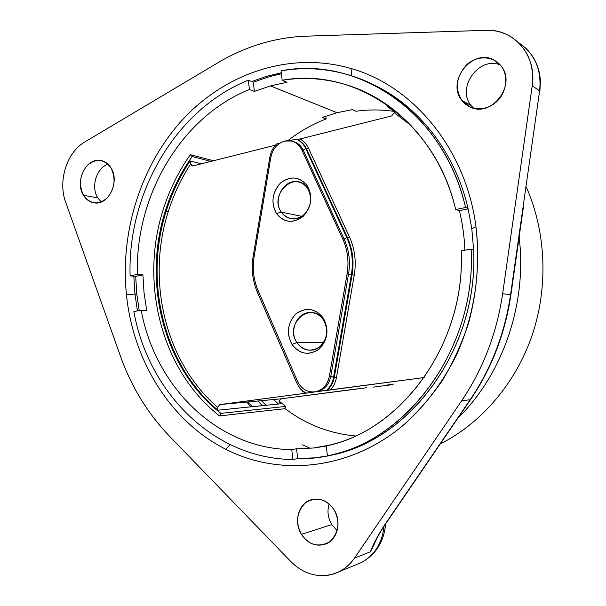 <?xml version="1.0" encoding="UTF-8"?>
<svg xmlns="http://www.w3.org/2000/svg" width="606" height="606" viewBox="0 0 606 606"><rect width="100%" height="100%" fill="white"/><g stroke="black" fill="none" stroke-linecap="round" stroke-linejoin="round"><path stroke-width="0.91" d="M301.409 534.348C293.577 522.16 298.303 503.927 310.386 499.988C319.71 497.306 327.588 500.526 334.012 509.646C341.723 521.357 337.724 539.128 326.392 543.764C316.491 547.233 308.166 544.09 301.409 534.348L331.747 524.561L301.409 534.348C309.181 545.279 318.62 547.771 329.709 541.809C338.943 532.636 340.383 521.91 334.012 509.646C325.975 498.768 316.514 496.42 305.629 502.609C296.66 511.722 295.251 522.304 301.409 534.348M329.149 503.95C327.013 511.055 327.876 517.925 331.747 524.561L337.133 530.629L331.747 524.561C327.876 517.925 327.013 511.055 329.149 503.95M218.221 62.562C231.689 54.54 245.877 48.268 260.769 43.738C275.677 39.231 290.948 36.708 306.583 36.155L486.004 30.323C513.926 28.596 537.166 55.684 532.212 85.794L502.639 293.713C496.738 333.421 483.05 369.137 461.583 400.884L354.465 558.134C346.708 569.004 336.58 574.852 324.081 575.67C311.582 575.958 300.508 571.261 290.872 561.573L169.279 435.964C147.606 413.284 131.35 386.719 120.496 356.275L65.653 202.162C57.721 181.126 66.804 152.174 84.802 141.963L218.221 62.562C231.689 54.54 245.877 48.268 260.769 43.738C275.677 39.231 290.948 36.708 306.583 36.155L486.004 30.323C495.564 30.065 504.275 32.474 512.146 37.542C527.697 48.707 534.386 64.797 532.212 85.794L539.613 90.877C541.749 70.304 535.166 54.525 519.865 43.534C535.166 54.525 541.749 70.304 539.613 90.877L532.212 85.794L502.639 293.713L510.57 294.645L539.613 90.877L510.57 294.645L502.639 293.713C496.738 333.421 483.05 369.137 461.583 400.884L470.203 399.695C491.322 368.569 504.775 333.55 510.57 294.645L510.57 294.645C504.775 333.55 491.322 368.569 470.203 399.695L461.583 400.884L354.465 558.134L370.417 551.793C372.872 544.93 377.379 536.318 383.931 525.947L470.203 399.695L383.931 525.947C377.19 536.689 372.682 545.302 370.417 551.793L354.465 558.134C350.404 564.019 345.39 568.511 339.398 571.594L331.944 574.458L324.081 575.67C311.582 575.958 300.508 571.261 290.872 561.573L169.279 435.964C147.606 413.284 131.35 386.719 120.496 356.275L65.653 202.162C57.721 181.126 66.804 152.174 84.802 141.963L218.221 62.562M461.954 100.498C468.953 110.194 485.027 111.951 495.958 102.293C507.002 92.779 508.699 75.205 500.965 65.849C493.663 56.1 477.445 54.888 466.847 64.6C456.151 76.674 454.515 88.643 461.954 100.498C445.599 81.272 473.316 46.904 494.807 60.517L500.965 65.849C517.032 84.279 491.777 117.897 470.468 107.164L461.954 100.498L471.097 105.474L461.954 100.498M97.786 197.867C90.642 186.989 96.475 167.718 108.042 164.241C96.475 167.718 90.642 186.989 97.786 197.867L83.537 195.344C74.409 181.671 86.196 157.348 100.634 160.484C104.853 161.234 108.277 163.665 110.898 167.771C120.071 181.186 108.747 205.343 94.612 202.919C89.999 202.321 86.31 199.798 83.537 195.344C90.294 204.328 98.157 205.222 107.118 198.033C114.837 188.633 116.094 178.55 110.898 167.771C103.929 158.878 96.043 158.105 87.241 165.461C79.734 174.77 78.5 184.732 83.537 195.344L97.786 197.867L101.217 201.972M225.917 449.341C279.487 476.558 348.844 470.256 402.293 426.116C424.67 406.641 443.509 381.803 457.356 353.101C474.543 314.044 481.149 269.534 475.968 226.773C465.991 148.909 413.14 85.878 350.988 68.493C290.728 51.071 226.697 72.765 183.853 118.299C141.115 164.226 119.996 231.106 126.457 294.766C133.093 360.479 170.21 421.306 225.917 449.341L229.954 444.531L225.917 449.341C170.21 421.306 133.093 360.479 126.457 294.766C119.996 231.106 141.115 164.226 183.853 118.299C226.697 72.765 290.728 51.071 350.988 68.493C413.14 85.885 465.991 148.909 475.968 226.773C479.634 259.27 477.172 291.365 468.574 323.059C461.825 343.541 453.046 362.767 442.236 380.742C430.411 397.786 417.095 412.906 402.293 426.116C348.844 470.256 279.487 476.558 225.917 449.341M339.398 571.594L361.381 562.573C374.614 555.27 382.174 543.127 384.06 526.152C382.174 543.127 374.614 555.27 361.381 562.573C375.97 554.482 384.045 541.59 385.605 523.887M370.417 551.793L373.281 546.279C375.303 542.173 375.864 538.969 384.409 525.637L470.589 399.536C491.701 368.433 505.146 333.474 510.926 294.675L523.334 207.623M500.2 64.925C478.846 55.949 456.212 88.014 471.097 105.474L473.604 108.224L471.097 105.474C456.212 88.014 478.846 55.949 500.2 64.925M296.122 458.886C307.56 459.045 319.029 457.878 330.52 455.371C410.141 440.418 478.96 347.73 473.604 249.589L471.801 228.697L475.968 226.773L471.801 228.697L468.021 208.267C454.864 151.53 417.935 105.277 372.826 84.393C417.935 105.277 454.864 151.53 468.021 208.267L471.801 228.697L473.604 249.589L471.165 249.074C476.134 342.882 413.936 432.911 338.33 453.19L327.452 455.992L341.352 452.584C416.655 432.389 478.558 342.86 473.604 249.589L471.165 249.074L461.227 250.914L471.165 249.074C476.536 347.776 407.383 440.986 327.452 455.992L326.24 445.948C401.361 430.904 465.726 343.496 461.227 250.914C465.506 340.655 405.179 426.23 332.573 444.334L326.24 445.948L327.452 455.992L330.52 455.371C319.029 457.878 307.56 459.045 296.122 458.886L314.862 457.825L328.634 455.78L314.862 457.825L297.713 458.575L292.918 459.515C213.395 458.795 148.137 392.135 133.865 311.567L141.168 310.219C155.091 386.355 216.918 448.879 291.759 449.629L296.554 448.766L297.713 458.575L296.554 448.766L313.688 447.985L326.255 446.084L313.688 447.985L330.278 444.955L313.688 447.985L296.554 448.766L291.759 449.629L292.918 459.515L291.759 449.629C216.918 448.879 155.091 386.355 141.168 310.219L133.865 311.567C148.137 392.135 213.395 458.795 292.918 459.515L296.122 458.886M351.775 75.833L350.988 68.493L351.775 75.833M281.275 72.773L266.261 76.417L251.657 81.53L266.261 76.417L281.275 72.773M133.82 276.185L134.979 294.061L126.457 294.766L134.979 294.061L137.433 310.908L134.979 294.061L133.82 276.185L135.676 276.344L136.827 294.175L134.979 294.061L136.827 294.175L139.206 310.575L136.827 294.175L135.676 276.344L130.093 275.874C127.427 193.428 175.157 109.55 248.331 80.204L253.308 82.189L248.331 80.204L249.422 89.491C180.444 117.253 135.146 196.344 137.365 274.397L142.91 274.874L135.676 276.344L142.91 274.874L144.039 292.774L146.697 310.431L141.168 310.219L146.697 310.431L144.039 292.774L142.91 274.874L137.365 274.397L130.093 275.874L137.365 274.397C135.146 196.344 180.444 117.253 249.422 89.491L248.331 80.204C175.157 109.55 127.427 193.428 130.093 275.874L133.82 276.185M539.219 72.152L540.408 80.999L539.916 91.226M533.015 57.123C537.477 64.206 539.938 72.167 540.408 80.999C539.529 67.13 534.227 55.813 524.501 47.056M465.56 207.517L468.021 208.267L465.56 207.517L455.682 209.525C435.487 120.67 354.737 66.622 282.176 80.272L281.04 70.849C307.893 66.274 334.482 69.008 360.79 79.053C410.088 97.975 451.485 146.554 465.56 207.517C444.38 112.61 357.866 55.479 281.04 70.849L282.176 80.272C306.356 76.409 330.3 78.78 354.01 87.385C401.687 104.709 441.948 151.038 455.682 209.525L465.56 207.517M269.344 76.674L253.308 82.189L254.399 91.4L249.422 89.491L254.399 91.4L253.308 82.189L269.344 76.674L281.389 73.75L269.344 76.674M457.825 418.216C502.692 374.455 527.349 303.598 519.13 237.12C527.349 303.598 502.692 374.455 457.825 418.216M459.439 210.63L468.165 208.858L459.439 210.63L455.682 209.525L459.439 210.63C462.522 223.531 464.347 236.734 464.9 250.233C464.347 236.734 462.522 223.531 459.439 210.63M286.979 82.28L282.176 80.272L286.979 82.28L270.443 85.9L254.399 91.4L270.443 85.9L286.979 82.28M440.214 443.978C481.103 423.329 515.418 383.795 532.053 335.535C548.453 287.206 546.195 232.143 526.266 186.943C546.195 232.143 548.453 287.206 532.053 335.535C515.418 383.795 481.103 423.329 440.214 443.978M337.019 112.708L270.443 85.9L337.019 112.708L322.195 117.45L326.126 118.958C312.393 124.23 299.659 131.449 287.918 140.607C299.659 131.449 312.393 124.23 326.126 118.958L322.195 117.45L337.019 112.708L352.268 109.656L337.019 112.708M356.048 111.246L352.268 109.656L356.048 111.246C368.615 109.481 381.25 109.519 393.938 111.36C381.25 109.519 368.615 109.481 356.048 111.246M278.548 404.02L273.495 399.536L278.548 404.02M219.531 415.921L284.441 408.739L219.531 415.921C161.87 371.024 139.501 283.956 162.999 210.312C139.501 283.956 161.87 371.024 219.531 415.921L220.917 413.368L219.531 415.921M190.322 154.704C178.376 171.649 169.263 190.186 162.999 210.312C169.263 190.186 178.376 171.649 190.322 154.704L213.517 160.749L190.322 154.704L192.163 156.537L190.322 154.704M284.676 408.315C305.522 424.223 329.088 433.434 355.389 435.964C329.088 433.434 305.522 424.223 284.676 408.315M246.824 402.043L250.929 406.838L246.824 402.043M325.778 116.132L326.126 118.958L325.778 116.132M248.149 401.914L252.278 406.694L248.149 401.914M310.249 448.311L302.523 444.819M257.891 400.998L262.315 405.672L257.891 400.998M266.057 405.293L261.398 400.672L266.057 405.293M383.431 385.863L382.962 385.878M323.528 320.029C331.414 331.05 324.089 349.488 311.666 350.17C305.538 350.563 300.606 348.033 296.857 342.579L323.604 342.481L296.857 342.579C288.895 331.224 296.879 312.454 309.757 312.529C315.408 312.476 319.998 314.984 323.528 320.029L323.225 318.036C329.27 329.656 327.891 340.027 319.097 349.154C308.863 355.881 299.841 354.313 292.024 344.443L296.857 342.579C303.553 351.003 311.272 352.336 320.013 346.579C327.513 338.784 328.687 329.937 323.528 320.029C311.287 300.159 283.737 323.907 296.857 342.579L292.024 344.443C286.168 333.02 287.517 322.778 296.069 313.726C306.113 306.803 315.165 308.242 323.225 318.036L323.528 320.029M281.32 212.123C272.336 199.965 283.941 178.603 297.94 181.876C301.864 182.641 305.053 184.777 307.515 188.277C316.461 200.131 305.522 221.213 291.85 218.789C287.486 218.19 283.979 215.963 281.32 212.123L301.818 216.35L281.32 212.123L276.495 213.524C283.79 222.713 292.653 223.705 303.068 216.501C311.742 206.54 313.09 196.238 307.128 185.603C299.591 176.498 290.706 175.634 280.48 183.012C272.041 192.882 270.715 203.055 276.495 213.524C270.753 202.631 272.079 192.458 280.48 183.012C290.335 175.581 299.22 176.444 307.128 185.603L307.515 188.277C295.508 169.445 268.45 194.518 281.32 212.123C287.895 220.008 295.47 220.849 304.045 214.645C311.416 206.51 312.575 197.723 307.515 188.277L307.128 185.603C313.052 196.67 311.696 206.972 303.068 216.501C293.016 223.765 284.161 222.773 276.495 213.524L281.32 212.123M270.859 157.295C272.685 148.811 277.283 143.402 284.668 141.054C292.198 139.615 297.872 142.501 301.69 149.697L342.701 238.832C347.647 249.854 349.101 261.58 347.071 274.018L329.263 376.674C327.308 385.31 322.483 390.378 314.787 391.885C307.015 392.408 301.227 388.81 297.425 381.083L258.058 290.433C253.543 279.745 252.232 268.481 254.126 256.626L270.859 157.295C272.685 148.811 277.283 143.402 284.668 141.054L291.63 141.009C296.122 142.213 299.478 145.114 301.69 149.697L303.227 150.19C301.053 145.682 297.773 142.811 293.38 141.569C297.773 142.811 301.053 145.682 303.227 150.19L301.69 149.697L342.701 238.832L344.163 239.097L303.227 150.19L305.712 148.546L346.746 237.522C351.988 249.172 353.525 261.572 351.374 274.73L333.573 377.25C332.573 382.613 330.202 387.007 326.46 390.408L327.202 390.34C330.944 386.946 333.315 382.56 334.307 377.197L333.573 377.25C332.573 382.613 330.202 387.007 326.46 390.408L316.938 391.65C324.301 389.923 328.906 384.901 330.755 376.576L348.518 274.192C350.548 261.784 349.094 250.089 344.163 239.097L342.701 238.832C347.647 249.854 349.101 261.58 347.071 274.018L348.518 274.192L347.071 274.018L329.263 376.674L330.755 376.576L329.263 376.674C327.407 385.015 322.793 390.052 315.423 391.787L314.787 391.885C307.015 392.408 301.227 388.81 297.425 381.083L258.058 290.433C253.543 279.745 252.232 268.481 254.126 256.626L270.859 157.295M323.225 318.036C315.537 308.318 306.485 306.878 296.069 313.726C287.479 323.21 286.13 333.444 292.024 344.443C299.462 354.23 308.492 355.798 319.097 349.154C327.937 339.587 329.308 329.217 323.225 318.036M314.999 391.862L424.177 377.546L330.482 389.946C333.58 386.499 335.572 382.341 336.459 377.485L334.307 377.197C333.315 382.56 330.944 386.946 327.202 390.34M210.941 161.393L192.163 156.537L210.941 161.393M165.264 211.214C171.437 191.42 180.399 173.195 192.163 156.537C180.399 173.195 171.437 191.42 165.264 211.214C142.115 283.646 164.188 369.312 220.917 413.368C164.188 369.312 142.115 283.646 165.264 211.214L166.142 211.373L165.264 211.214M190.117 160.961C179.77 176.49 171.778 193.291 166.142 211.373C143.599 282.048 163.968 365.388 217.963 410.194L280.79 403.785L217.963 410.194L217.69 407.3C165.499 362.615 146.091 281.146 168.15 211.979C173.475 194.905 180.936 178.967 190.526 164.165L190.117 160.961L201.381 163.802L190.117 160.961C179.77 176.49 171.778 193.291 166.142 211.373L168.15 211.979L166.142 211.373C143.599 282.048 163.968 365.388 217.963 410.194L217.69 407.3L219.91 404.573L281.123 398.816L279.04 401.301L280.79 403.785L279.04 401.301L281.123 398.816L219.91 404.573L217.69 407.3C165.499 362.615 146.091 281.146 168.15 211.979C173.475 194.905 180.936 178.967 190.526 164.165L190.117 160.961M279.071 401.058L285.729 406.421L284.441 408.739L285.729 406.421L220.917 413.368L285.729 406.421L279.071 401.058M193.185 165.862L192.314 165.9L190.526 164.165L193.185 165.862L275.465 145.16L193.185 165.862M356.563 388.931L281.123 398.816L366.66 387.742M307.121 393.006L305.303 393.271L302.652 391.211L299.758 388.029L297.448 384.31L300.856 389.378L305.303 393.271L219.91 404.573L306.712 393.082M382.242 385.969L393.514 384.068L385.567 385.272L391.521 384.757L373.038 387.173M307.075 393.021L316.309 391.749L306.25 393.082C301.909 390.779 298.652 387.204 296.493 382.363L297.705 381.689L296.493 382.363L257.292 292.009C252.528 280.737 251.142 268.844 253.149 256.346L269.806 157.393C270.738 152.159 272.98 147.697 276.525 144.001L279.843 143.167L276.525 144.001C272.98 147.697 270.738 152.159 269.806 157.393L270.821 157.537L269.806 157.393L253.149 256.346L254.149 256.535L253.149 256.346C251.142 268.844 252.528 280.737 257.292 292.009L258.444 291.312L257.292 292.009L296.493 382.363C298.652 387.204 301.909 390.779 306.25 393.082L307.106 393.006M327.354 390.332L327.854 390.272M328.672 390.173L330.482 389.946C333.58 386.499 335.572 382.341 336.459 377.485L354.245 275.162C356.457 261.671 354.866 248.952 349.488 236.999L308.477 148.212C306.522 144.084 303.697 141.009 300.008 138.986L391.635 115.928L394.211 112.678L411.11 125.563L394.211 112.678L391.635 115.928L300.008 138.986L296.796 139.342C301.076 141.084 304.303 144.236 306.469 148.788L308.477 148.212L349.48 236.984L347.473 237.65C352.707 249.293 354.245 261.678 352.101 274.813L351.374 274.73L333.573 377.25L330.755 376.576L334.307 377.197L352.101 274.813L354.245 275.162L336.459 377.485L334.307 377.197L352.101 274.813L354.245 275.162C356.457 261.671 354.866 248.952 349.488 236.999L347.473 237.65L306.469 148.788L308.477 148.212C306.522 144.084 303.697 141.009 300.008 138.986L299.508 139.1M366.138 387.795L365.16 387.901M363.411 388.105L360.252 388.476M314.893 391.87L316.309 391.749C323.983 390.249 328.8 385.196 330.755 376.576L348.518 274.192L351.374 274.73L348.518 274.192C350.548 261.784 349.094 250.089 344.163 239.097L346.746 237.522C351.988 249.172 353.525 261.572 351.374 274.73L352.101 274.813C354.245 261.678 352.707 249.293 347.473 237.65L346.746 237.522L347.473 237.65L306.469 148.788L305.712 148.546L306.469 148.788C304.303 144.236 301.076 141.084 296.796 139.342L296.023 139.092C300.311 140.834 303.538 143.986 305.712 148.546L303.227 150.19L344.163 239.097L346.746 237.522L305.712 148.546C303.538 143.986 300.311 140.834 296.023 139.092L289.721 140.675M393.173 110.277L394.211 112.678L393.173 110.284M289.729 140.675L296.023 139.092L296.796 139.342M387.105 106.565L400.407 115.276L387.105 106.565L387.787 105.308L387.105 106.565M299.076 139.183L298.235 139.319M297.448 139.388L296.948 139.372M310.386 499.988L313.196 499.223M100.634 160.484L102.187 160.832M341.352 452.584L338.33 453.19M354.01 87.385L373.857 96.543M383.174 385.848L385.196 385.674M316.938 391.65L315.423 391.787M281.048 398.824L219.834 404.588"/></g></svg>
